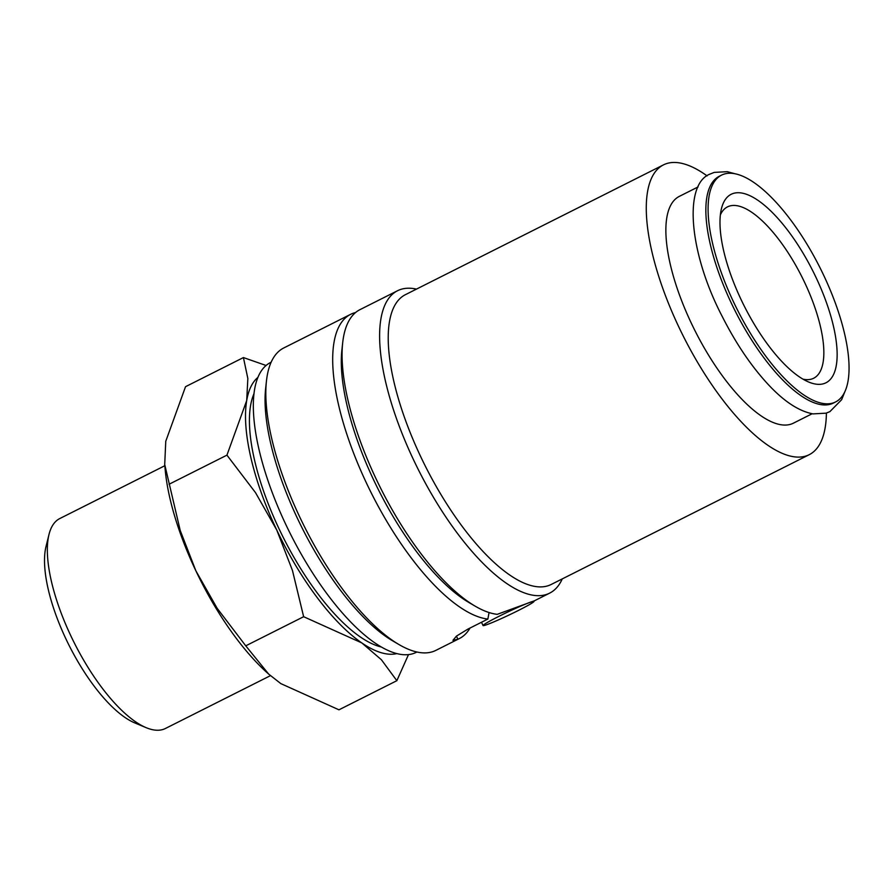 <?xml version="1.0" encoding="UTF-8"?>
<svg xmlns="http://www.w3.org/2000/svg" width="893" height="893" viewBox="0 0 893 893"><rect width="100%" height="100%" fill="white"/><g stroke="black" fill="none" stroke-linecap="round" stroke-linejoin="round"><path stroke-width="1.34" d="M721.533 175.14L719.289 176.267A126.94 46.358 63.3 0 0 733.164 306.958A126.94 46.358 63.3 0 0 830.691 404.138A126.94 46.358 63.3 0 0 833.37 403.067L835.614 401.939A126.94 46.358 63.3 0 0 821.739 271.238A126.94 46.358 63.3 0 0 724.212 174.068A126.94 46.358 63.3 0 0 721.533 175.14A126.94 46.358 63.3 0 0 735.408 305.83A126.94 46.358 63.3 0 0 832.923 403.011A126.94 46.358 63.3 0 0 835.614 401.939M470.042 628.025A169.257 61.807 -116.7 0 1 459.315 638.584L435.862 650.372A169.257 61.807 -116.7 0 1 432.29 651.812A169.257 61.807 -116.7 0 1 399.015 644.567L392.697 640.873A162.202 59.239 -116.7 0 1 302.202 528.154A162.202 59.239 -116.7 0 1 265.656 388.299L266.449 381.021A169.257 61.807 -116.7 0 1 283.762 347.969L350.614 314.336A169.257 61.807 -116.7 0 1 354.197 312.907A169.257 61.807 -116.7 0 1 355.581 312.528M416.931 652.013L416.272 652.337A162.202 59.239 -116.7 0 1 412.845 653.709A162.202 59.239 -116.7 0 1 288.238 529.538A162.202 59.239 -116.7 0 1 270.501 362.536L271.159 362.201M399.015 644.567A169.257 61.807 -116.7 0 1 304.591 526.948A169.257 61.807 -116.7 0 1 266.449 381.021M456.435 636.129L457.908 639.232L452.952 640.314L456.457 636.106L467.921 629.096L487.857 619.061A169.257 61.807 -116.7 0 1 362.96 475.489A169.257 61.807 -116.7 0 1 350.614 314.336M487.857 619.061L489.063 612.542M562.255 578.91A169.257 61.807 -116.7 0 1 549.641 593.142L534.516 600.755L497.245 614.339A169.257 61.807 -116.7 0 1 475.266 606.213L468.937 602.518A162.202 59.239 -116.7 0 1 378.453 489.799A162.202 59.239 -116.7 0 1 341.896 349.956L342.7 342.666A169.257 61.807 -116.7 0 1 360.002 309.625L397.541 290.738A169.257 61.807 -116.7 0 1 401.113 289.31A169.257 61.807 -116.7 0 1 416.484 289.109M475.266 606.213A169.257 61.807 -116.7 0 1 380.842 488.594A169.257 61.807 -116.7 0 1 342.7 342.666M549.641 593.142A169.257 61.807 -116.7 0 1 546.069 594.582A169.257 61.807 -116.7 0 1 416.038 465.007A169.257 61.807 -116.7 0 1 397.541 290.738M826.405 413.068A162.202 59.239 -116.7 0 1 809.225 454.682L551.171 584.48A162.202 59.239 -116.7 0 1 547.744 585.853A162.202 59.239 -116.7 0 1 423.126 461.681A162.202 59.239 -116.7 0 1 405.4 294.679L663.454 164.881A162.202 59.239 -116.7 0 1 666.881 163.508A162.202 59.239 -116.7 0 1 707.111 175.899M809.225 454.682A162.202 59.239 -116.7 0 1 805.799 456.055A162.202 59.239 -116.7 0 1 681.18 331.883A162.202 59.239 -116.7 0 1 663.454 164.881M498.562 616.516A28.208 1.63 154.6 0 0 483.057 625.558A28.208 1.63 154.6 0 0 518.509 610.399A28.208 1.63 154.6 0 0 534.014 601.357A28.208 1.63 154.6 0 0 498.562 616.516M396.838 653.598A155.148 56.661 -116.7 0 1 361.777 642.904L381.4 659.737L396.849 680.689L338.96 709.812L280.837 683.614L268.681 674.103L245.754 645.829L217.178 608.334L195.88 570.839A155.148 56.661 -116.7 0 1 165.183 469.651L164.714 464.505L165.763 441.276L185.532 386.691L243.421 357.568L247.841 378.487L246.702 400.566A155.148 56.661 -116.7 0 1 257.91 377.393M270.445 675.655L165.384 728.498A117.508 42.909 -116.7 0 1 162.906 729.492A117.508 42.909 -116.7 0 1 146.117 727.65A117.508 42.909 -116.7 0 1 74.253 642.815A117.508 42.909 -116.7 0 1 48.981 534.539A117.508 42.909 -116.7 0 1 59.786 518.554L164.825 465.722M253.969 393.735A148.093 54.082 63.3 0 0 283.349 537.631A148.093 54.082 63.3 0 0 381.367 647.001M812.139 413.749L793.386 423.182A126.94 46.358 -116.7 0 1 790.696 424.253A126.94 46.358 -116.7 0 1 693.18 327.072A126.94 46.358 -116.7 0 1 679.305 196.382L698.058 186.95M720.372 214.889A95.908 35.028 -116.7 0 1 727.494 206.875A95.908 35.028 -116.7 0 1 729.525 206.06A95.908 35.028 -116.7 0 1 803.209 279.487A95.908 35.028 -116.7 0 1 813.69 378.23A95.908 35.028 -116.7 0 1 811.659 379.045A95.908 35.028 -116.7 0 1 803.008 379.168M823.748 383.677A105.497 38.533 -116.7 0 1 808.678 382.025A105.497 38.533 -116.7 0 1 744.148 305.852A105.497 38.533 -116.7 0 1 721.455 208.638A105.497 38.533 -116.7 0 1 733.387 193.401A105.497 38.533 -116.7 0 1 815.867 277.12A105.497 38.533 -116.7 0 1 823.748 383.677M146.117 727.65L134.72 722.884A107.305 39.192 -116.7 0 1 69.096 645.405A107.305 39.192 -116.7 0 1 46.012 546.527L48.981 534.539M276.808 530.129A155.148 56.661 -116.7 0 1 246.702 400.566L226.934 455.151L255.51 492.646L276.808 530.129L292.457 570.471L303.642 616.706L361.777 642.904A155.148 56.661 -116.7 0 1 276.808 530.129M266.081 365.483L243.421 357.568M396.849 680.689L408.492 654.602M268.681 674.103L267.487 673.032A155.148 56.661 -116.7 0 1 195.88 570.839L180.23 530.509L164.714 464.505M226.934 455.151L169.045 484.263M303.642 616.706L245.754 645.829M459.315 638.584A169.257 61.807 -116.7 0 1 457.908 639.232M735.14 173.789L727.237 171.679L714.188 172.405L710.348 173.945C683.346 183.612 688.704 252.574 722.56 317.104C736.055 343.671 751.158 366.007 767.868 384.113C783.764 401.281 798.811 411.215 813.01 413.894L826.058 413.169L829.898 411.628L841.652 399.684L844.811 391.826M481.494 622.265L483.057 625.558"/></g></svg>
